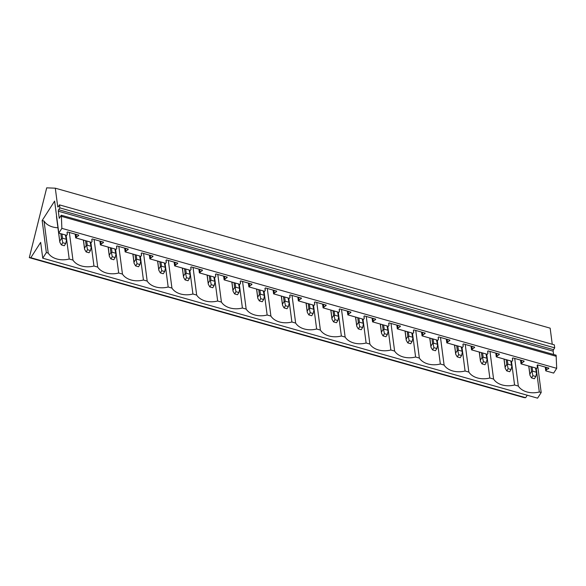 <?xml version="1.0" encoding="UTF-8"?>
<svg xmlns="http://www.w3.org/2000/svg" width="586" height="586" viewBox="0 0 586 586"><rect width="100%" height="100%" fill="white"/><g stroke="black" fill="none" stroke-linecap="round" stroke-linejoin="round"><path stroke-width="0.88" d="M535.523 349.366L546.855 352.567M546.101 367.319L546.423 369.817L545.764 370.85L553.653 373.084L556.7 368.33L61.852 228.357L58.812 233.111L66.701 235.338L67.361 234.305L66.98 232.657L67.449 231.924L78.846 235.147L75.66 237.872L91.438 242.34L92.105 241.307L91.724 239.652L92.192 238.927L103.59 242.15L100.404 244.875L116.182 249.336L116.848 248.303L116.468 246.655L116.936 245.922L128.334 249.145L125.148 251.87L140.926 256.338L141.592 255.306L141.211 253.65L141.68 252.925L153.071 256.148L149.884 258.873L165.67 263.334L166.329 262.301L165.948 260.653L166.417 259.92L177.814 263.143L174.628 265.868L190.413 270.336L191.073 269.296L190.692 267.648L191.161 266.916L202.558 270.146L199.372 272.871L215.15 277.332L215.816 276.299L215.436 274.651L215.904 273.918L227.302 277.141L224.116 279.866L239.894 284.335L240.56 283.294L240.179 281.646L240.648 280.914L252.046 284.137L248.86 286.869L264.638 291.33L265.297 290.297L264.916 288.649L265.385 287.916L276.782 291.139L273.596 293.864L289.381 298.325L290.041 297.292L289.66 295.644L290.129 294.912L301.526 298.135L298.34 300.86L314.125 305.328L314.785 304.295L314.404 302.64L314.872 301.915L326.27 305.138L323.084 307.862L338.862 312.323L339.528 311.291L339.148 309.642L339.616 308.91L351.014 312.133L347.828 314.858L363.606 319.326L364.272 318.293L363.891 316.638L364.36 315.913L375.751 319.136L372.571 321.861L388.35 326.321L389.009 325.289L388.628 323.64L389.097 322.908L400.494 326.131L397.308 328.856L413.093 333.324L413.753 332.284L413.372 330.636L413.841 329.903L425.238 333.134L422.052 335.859L437.83 340.32L438.496 339.287L438.116 337.639L438.584 336.906L449.982 340.129L446.796 342.854L462.574 347.322L463.24 346.282L462.859 344.634L463.328 343.901L474.726 347.124L471.54 349.857L487.318 354.318L487.977 353.285L487.596 351.637L488.065 350.904L499.462 354.127L496.276 356.852L512.061 361.313L512.721 360.28L512.34 358.632L512.809 357.9L524.206 361.123L521.02 363.847L536.805 368.316L537.465 367.283L537.084 365.627L537.552 364.902L548.95 368.125L546.423 369.817M545.273 367.085L545.764 370.85M548.364 367.957L548.481 368.858M58.812 233.111L54.623 201.086L42.155 220.534L46.345 252.559L42.734 258.184L40.668 242.362L30.824 257.715L29.3 257.65L46.704 187.842L55.304 188.187L57.721 206.682A1.084 0.388 -74.2 0 0 57.897 206.99A1.084 0.388 -74.2 0 0 58.292 206.704L59.464 204.873L554.305 344.846L554.7 347.857L553.528 349.688A1.084 0.388 -74.2 0 0 553.162 351.175L553.594 354.471M59.464 204.873L59.86 207.891L58.688 209.715A1.084 0.388 -74.2 0 0 58.314 211.202L59.252 218.358L61.266 215.216L556.114 355.189L556.7 368.33M76.817 219.611L65.42 216.388M101.561 226.614L90.163 223.391M126.298 233.609L114.907 230.386M151.042 240.612L139.644 237.389M175.785 247.607L164.388 244.384M200.529 254.61L189.131 251.379M225.273 261.605L213.875 258.382M250.01 268.6L238.612 265.377M274.753 275.603L263.356 272.38M299.497 282.599L288.1 279.375M324.241 289.601L312.843 286.378M348.978 296.597L337.587 293.374M373.721 303.599L362.324 300.376M398.465 310.595L387.068 307.372M423.209 317.597L411.812 314.367M447.953 324.593L436.555 321.37M472.69 331.588L461.292 328.365M497.433 338.591L486.036 335.368M522.177 345.586L510.78 342.363M537.223 365.415L537.465 367.283M520.529 360.082L521.02 363.847M495.785 353.087L496.276 356.852M471.041 346.084L471.54 349.857M446.305 339.089L446.796 342.854M421.561 332.094L422.052 335.859M396.817 325.091L397.308 328.856M372.073 318.095L372.571 321.861M347.337 311.093L347.828 314.858M322.593 304.097L323.084 307.862M297.849 297.095L298.34 300.86M273.105 290.099L273.596 293.864M248.361 283.097L248.86 286.869M223.625 276.101L224.116 279.866M198.881 269.099L199.372 272.871M174.137 262.103L174.628 265.868M149.393 255.108L149.884 258.873M124.657 248.105L125.148 251.87M99.913 241.11L100.404 244.875M75.169 234.107L75.66 237.872M537.574 364.91L541.186 392.525L537.582 398.158L42.734 258.184M527.239 395.235L525.671 397.689L524.148 397.623L29.3 257.65M55.304 188.187L550.151 328.153L552.254 344.268M78.26 234.986L78.377 235.88M103.004 241.981L103.121 242.882M127.748 248.984L127.865 249.878M152.485 255.979L152.602 256.873M177.228 262.975L177.346 263.876M201.972 269.978L202.089 270.871M226.716 276.973L226.833 277.874M251.46 283.976L251.577 284.869M276.196 290.971L276.314 291.872M300.94 297.974L301.058 298.867M325.684 304.969L325.801 305.87M350.428 311.972L350.545 312.865M375.165 318.967L375.282 319.861M399.908 325.963L400.026 326.863M424.652 332.965L424.769 333.859M449.396 339.961L449.513 340.862M474.14 346.963L474.257 347.857M498.876 353.959L498.994 354.86M523.62 360.961L523.738 361.855M512.479 358.42L512.721 360.28M487.735 351.417L487.977 353.285M462.991 344.422L463.24 346.282M438.255 337.419L438.496 339.287M413.511 330.423L413.753 332.284M388.767 323.428L389.009 325.289M364.023 316.425L364.272 318.293M339.287 309.43L339.528 311.291M314.543 302.427L314.785 304.295M289.799 295.432L290.041 297.292M265.055 288.429L265.297 290.297M240.311 281.434L240.56 283.294M215.575 274.431L215.816 276.299M190.831 267.436L191.073 269.296M166.087 260.44L166.329 262.301M141.343 253.438L141.592 255.306M116.607 246.442L116.848 248.303M91.863 239.44L92.105 241.307M67.119 232.444L67.361 234.305M42.155 220.534L44.038 221.061L48.22 253.086A17.91 12.789 172.6 0 0 69.207 259.019L72.964 260.089A17.91 12.789 172.6 0 0 93.95 266.022L97.708 267.084A17.91 12.789 172.6 0 0 118.687 273.017L122.452 274.08A17.91 12.789 172.6 0 0 143.431 280.02L147.189 281.082A17.91 12.789 172.6 0 0 168.175 287.015L171.932 288.078A17.91 12.789 172.6 0 0 192.919 294.018L196.676 295.08A17.91 12.789 172.6 0 0 217.662 301.014L221.42 302.076A17.91 12.789 172.6 0 0 242.399 308.016L246.164 309.078A17.91 12.789 172.6 0 0 267.143 315.012L270.9 316.074A17.91 12.789 172.6 0 0 291.887 322.007L295.644 323.076A17.91 12.789 172.6 0 0 316.63 329.01L320.388 330.072A17.91 12.789 172.6 0 0 341.367 336.005L345.132 337.067A17.91 12.789 172.6 0 0 366.111 343.008L369.869 344.07A17.91 12.789 172.6 0 0 390.855 350.003L394.612 351.065A17.91 12.789 172.6 0 0 415.599 357.006L419.356 358.068A17.91 12.789 172.6 0 0 440.342 364.001L444.1 365.063A17.91 12.789 172.6 0 0 465.079 371.004L468.844 372.066A17.91 12.789 172.6 0 0 489.823 377.999L493.58 379.061A17.91 12.789 172.6 0 0 514.567 384.995L518.324 386.064A17.91 12.789 172.6 0 0 539.31 391.997L541.186 392.525M56.608 216.293L56.571 216.359A0.813 0.579 172.6 0 0 56.49 216.674L59.772 241.784M75.997 234.341L76.327 236.839M100.741 241.344L101.063 243.842M125.485 248.339L125.807 250.837M150.221 255.342L150.551 257.84M174.965 262.338L175.295 264.835M199.709 269.34L200.038 271.831M224.453 276.336L224.775 278.833M249.197 283.331L249.519 285.829M273.933 290.334L274.263 292.832M298.677 297.329L299.007 299.827M323.421 304.332L323.743 306.83M348.165 311.327L348.487 313.825M372.901 318.33L373.231 320.828M397.645 325.325L397.975 327.823M422.389 332.328L422.718 334.818M447.133 339.323L447.455 341.821M471.877 346.319L472.199 348.817M496.613 353.321L496.943 355.819M521.357 360.317L521.687 362.815M61.266 215.216L61.413 216.344L556.26 356.317M514.713 358.442L518.324 386.064M536.19 368.14L539.31 391.997M46.345 252.559L48.22 253.086M66.086 235.169L69.207 259.019M69.353 232.466L72.964 260.089M90.83 242.165L93.95 266.022M94.097 239.462L97.708 267.084M115.574 249.167L118.687 273.017M118.841 246.464L122.452 274.08M140.318 256.163L143.431 280.02M143.585 253.46L147.189 281.082M165.054 263.165L168.175 287.015M168.321 260.462L171.932 288.078M189.798 270.161L192.919 294.018M193.065 267.458L196.676 295.08M214.542 277.156L217.662 301.014M217.809 274.453L221.42 302.076M239.286 284.159L242.399 308.016M242.553 281.456L246.164 309.078M264.022 291.154L267.143 315.012M267.289 288.451L270.9 316.074M288.766 298.157L291.887 322.007M292.033 295.454L295.644 323.076M313.51 305.152L316.63 329.01M316.777 302.449L320.388 330.072M338.254 312.155L341.367 336.005M341.521 309.452L345.132 337.067M362.998 319.15L366.111 343.008M366.265 316.447L369.869 344.07M387.734 326.153L390.855 350.003M391.001 323.45L394.612 351.065M412.478 333.148L415.599 357.006M415.745 330.445L419.356 358.068M437.222 340.144L440.342 364.001M440.489 337.441L444.1 365.063M461.966 347.146L465.079 371.004M465.233 344.443L468.844 372.066M486.702 354.142L489.823 377.999M489.969 351.439L493.58 379.061M511.446 361.144L514.567 384.995M44.038 221.061A17.91 12.789 172.6 0 0 57.941 227.764M30.824 257.715L525.671 397.689M59.86 207.891L554.7 347.857M61.413 216.344L61.852 228.357M56.571 216.359L59.867 242.318L61.383 244.919L64.306 245.746L65.713 243.556L66.452 240.282L65.383 234.971M61.383 244.919L62.79 242.729L62.021 239.022L62.526 238.202L65.932 239.169M59.867 242.318L59.801 241.066L61.435 238.509L62.021 239.022M62.79 242.729L65.713 243.556M83.498 240.092L84.611 249.321L86.127 251.921L89.05 252.749L90.456 250.552L91.196 247.277L90.127 241.967M86.127 251.921L87.534 249.724L86.757 246.025L87.27 245.204L90.676 246.164M84.611 249.321L84.538 248.068L86.179 245.505L86.757 246.025M87.534 249.724L90.456 250.552M108.242 247.094L109.348 256.316L110.871 258.917L113.794 259.745L115.2 257.554L115.933 254.28L114.871 248.969M109.348 256.316L109.282 255.064L110.922 252.507L111.501 253.02L112.007 252.2L115.42 253.167M110.871 258.917L112.278 256.727L111.501 253.02M112.278 256.727L115.2 257.554M132.985 254.09L134.091 263.312L135.615 265.919L138.538 266.74L139.944 264.55L140.677 261.275L139.614 255.965M134.091 263.312L134.026 262.067L135.666 259.503L136.245 260.023L136.75 259.202L140.164 260.162M135.615 265.919L137.021 263.722L136.245 260.023M137.021 263.722L139.944 264.55M157.722 261.085L158.835 270.314L160.352 272.915L163.274 273.743L164.681 271.545L165.42 268.271L164.351 262.96M158.835 270.314L158.769 269.062L160.41 266.505L160.989 267.018L161.494 266.198L164.9 267.165M160.352 272.915L161.758 270.725L160.989 267.018M161.758 270.725L164.681 271.545M182.466 268.088L183.579 277.31L185.095 279.91L188.018 280.738L189.425 278.548L190.164 275.274L189.095 269.963M183.579 277.31L183.506 276.057L185.147 273.501L185.733 274.021L186.238 273.201L189.644 274.16M185.095 279.91L186.502 277.72L185.733 274.021M186.502 277.72L189.425 278.548M207.21 275.083L208.323 284.313L209.839 286.913L212.762 287.741L214.168 285.543L214.908 282.269L213.839 276.958M208.323 284.313L208.25 283.06L209.891 280.504L210.469 281.016L210.982 280.196L214.388 281.163M209.839 286.913L211.246 284.715L210.469 281.016M211.246 284.715L214.168 285.543M231.953 282.086L233.06 291.308L234.583 293.908L237.506 294.736L238.912 292.546L239.645 289.272L238.583 283.961M233.06 291.308L232.994 290.055L234.634 287.499L235.213 288.019L235.719 287.191L239.132 288.158M234.583 293.908L235.99 291.718L235.213 288.019M235.99 291.718L238.912 292.546M256.69 289.081L257.803 298.311L259.327 300.911L262.25 301.739L263.656 299.541L264.389 296.267L263.326 290.956M257.803 298.311L257.737 297.058L259.378 294.494L259.957 295.014L260.462 294.194L263.876 295.161M259.327 300.911L260.733 298.714L259.957 295.014M260.733 298.714L263.656 299.541M281.434 296.084L282.547 305.306L284.064 307.906L286.986 308.734L288.393 306.544L289.132 303.27L288.063 297.959M282.547 305.306L282.481 304.053L284.115 301.497L284.701 302.01L285.206 301.189L288.612 302.156M284.064 307.906L285.47 305.716L284.701 302.01M285.47 305.716L288.393 306.544M306.178 303.079L307.291 312.309L308.807 314.909L311.73 315.737L313.136 313.539L313.876 310.265L312.807 304.954M307.291 312.309L307.218 311.056L308.859 308.492L309.437 309.012L309.95 308.192L313.356 309.152M308.807 314.909L310.214 312.712L309.437 309.012M310.214 312.712L313.136 313.539M330.922 310.082L332.028 319.304L333.551 321.904L336.474 322.732L337.88 320.542L338.613 317.268L337.551 311.957M332.028 319.304L331.962 318.052L333.602 315.495L334.181 316.008L334.687 315.187L338.1 316.154M333.551 321.904L334.958 319.714L334.181 316.008M334.958 319.714L337.88 320.542M355.665 317.077L356.771 326.299L358.295 328.907L361.218 329.728L362.624 327.537L363.357 324.263L362.295 318.952M356.771 326.299L356.706 325.054L358.346 322.49L358.925 323.011L359.43 322.19L362.844 323.15M358.295 328.907L359.701 326.71L358.925 323.011M359.701 326.71L362.624 327.537M380.402 324.073L381.515 333.302L383.039 335.903L385.954 336.73L387.361 334.533L388.1 331.258L387.031 325.948M381.515 333.302L381.449 332.05L383.09 329.493L383.669 330.006L384.174 329.185L387.58 330.152M383.039 335.903L384.438 333.712L383.669 330.006M384.438 333.712L387.361 334.533M405.146 331.075L406.259 340.298L407.775 342.898L410.698 343.726L412.105 341.535L412.844 338.261L411.775 332.951M406.259 340.298L406.186 339.045L407.827 336.489L408.413 337.009L408.918 336.188L412.324 337.148M407.775 342.898L409.182 340.708L408.413 337.009M409.182 340.708L412.105 341.535M429.89 338.071L431.003 347.3L432.519 349.901L435.442 350.728L436.848 348.531L437.588 345.257L436.519 339.946M431.003 347.3L430.93 346.048L432.571 343.491L433.149 344.004L433.662 343.184L437.068 344.15M432.519 349.901L433.926 347.703L433.149 344.004M433.926 347.703L436.848 348.531M454.633 345.073L455.74 354.296L457.263 356.896L460.186 357.724L461.592 355.534L462.325 352.259L461.263 346.949M455.74 354.296L455.674 353.043L457.314 350.487L457.893 351.007L458.399 350.179L461.812 351.146M457.263 356.896L458.67 354.706L457.893 351.007M458.67 354.706L461.592 355.534M479.377 352.069L480.483 361.298L482.007 363.899L484.93 364.726L486.336 362.529L487.069 359.255L486.006 353.944M480.483 361.298L480.417 360.046L482.058 357.482L482.637 358.002L483.142 357.182L486.556 358.149M482.007 363.899L483.413 361.701L482.637 358.002M483.413 361.701L486.336 362.529M504.114 359.072L505.227 368.294L506.743 370.894L509.666 371.722L511.073 369.532L511.812 366.257L510.743 360.947M505.227 368.294L505.161 367.041L506.795 364.485L507.381 364.997L507.886 364.177L511.292 365.144M506.743 370.894L508.15 368.704L507.381 364.997M508.15 368.704L511.073 369.532M528.858 366.067L529.971 375.296L531.487 377.897L534.41 378.724L535.816 376.527L536.556 373.253L535.487 367.942M529.971 375.296L529.898 374.044L531.539 371.48L532.125 372L532.63 371.18L536.036 372.139M531.487 377.897L532.894 375.699L532.125 372M532.894 375.699L535.816 376.527M58.314 211.202L553.162 351.175M57.721 206.682L58.212 206.814M58.688 209.715L553.528 349.688M62.526 238.202L61.977 234.004M61.435 238.509L60.805 233.675M87.27 245.204L86.721 241M86.179 245.505L85.549 240.67M112.007 252.2L111.457 248.003M110.922 252.507L110.293 247.673M136.75 259.202L136.201 254.998M135.666 259.503L135.036 254.668M161.494 266.198L160.945 262.001M160.41 266.505L159.773 261.671M186.238 273.201L185.689 268.996M185.147 273.501L184.517 268.666M210.982 280.196L210.433 275.999M209.891 280.504L209.261 275.669M235.719 287.191L235.169 282.994M234.634 287.499L234.004 282.664M260.462 294.194L259.913 289.997M259.378 294.494L258.741 289.66M285.206 301.189L284.657 296.992M284.115 301.497L283.485 296.663M309.95 308.192L309.401 303.988M308.859 308.492L308.229 303.658M334.687 315.187L334.137 310.99M333.602 315.495L332.973 310.661M359.43 322.19L358.881 317.986M358.346 322.49L357.716 317.656M384.174 329.185L383.625 324.988M383.09 329.493L382.453 324.659M408.918 336.188L408.369 331.984M407.827 336.489L407.197 331.654M433.662 343.184L433.113 338.986M432.571 343.491L431.941 338.657M458.399 350.179L457.849 345.982M457.314 350.487L456.684 345.652M483.142 357.182L482.593 352.984M482.058 357.482L481.421 352.647M507.886 364.177L507.337 359.98M506.795 364.485L506.165 359.65M532.63 371.18L532.081 366.975M531.539 371.48L530.909 366.646M66.438 239.982L65.8 235.089M91.182 246.977L90.544 242.084M83.373 240.055L84.516 248.779M115.925 253.972L115.281 249.087M108.117 247.058L109.26 255.782M140.662 260.975L140.025 256.082M132.861 254.053L134.004 262.777M165.406 267.97L164.769 263.077M157.605 261.056L158.74 269.78M190.15 274.973L189.512 270.08M182.341 268.051L183.484 276.775M214.894 281.969L214.249 277.075M207.085 275.054L208.228 283.778M239.637 288.971L238.993 284.078M231.829 282.049L232.972 290.773M264.374 295.967L263.737 291.074M256.573 289.052L257.715 297.776M289.118 302.969L288.48 298.076M281.317 296.047L282.452 304.771M313.862 309.965L313.224 305.072M306.053 303.043L307.196 311.767M338.605 316.96L337.961 312.074M330.797 310.045L331.94 318.769M363.342 323.963L362.705 319.07M355.541 317.041L356.684 325.765M388.086 330.958L387.449 326.065M380.285 324.043L381.42 332.767M412.83 337.961L412.192 333.068M405.029 331.039L406.164 339.763M437.574 344.956L436.929 340.063M429.765 338.041L430.908 346.765M462.317 351.959L461.673 347.066M454.509 345.037L455.652 353.761M487.054 358.954L486.417 354.061M479.253 352.04L480.395 360.764M511.798 365.957L511.16 361.064M503.997 359.035L505.132 367.759M536.542 372.952L535.904 368.059M528.733 366.03L529.876 374.754"/></g></svg>
